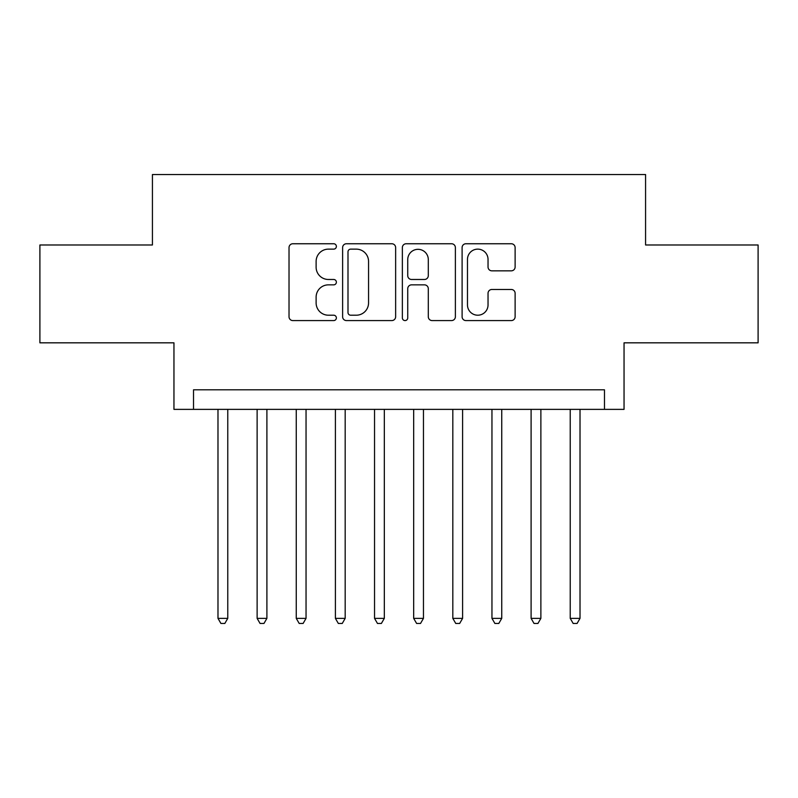 <?xml version="1.0" encoding="UTF-8"?>
<svg xmlns="http://www.w3.org/2000/svg" width="798" height="798" viewBox="0 0 798 798"><rect width="100%" height="100%" fill="white"/><g stroke="black" fill="none" stroke-linecap="round" stroke-linejoin="round"><path stroke-width="1.2" d="M336.377 246.442A2.693 2.693 0 0 0 333.694 243.749L292.876 243.749A3.84 3.84 0 0 0 289.026 247.589L289.026 316.746A3.84 3.84 0 0 0 292.876 320.587L333.694 320.587A2.693 2.693 0 0 0 336.377 317.903A2.693 2.693 0 0 0 333.694 315.21L328.407 315.21A12.289 12.289 0 0 1 316.118 302.911L316.118 297.155A12.289 12.289 0 0 1 328.407 284.856L333.694 284.856A2.693 2.693 0 0 0 336.377 282.173A2.693 2.693 0 0 0 333.694 279.48L328.407 279.48A12.289 12.289 0 0 1 316.118 267.19L316.118 261.425A12.289 12.289 0 0 1 328.407 249.136L333.694 249.136A2.693 2.693 0 0 0 336.377 246.442M511.279 270.841A3.84 3.84 0 0 0 515.119 266.991L515.119 247.589A3.84 3.84 0 0 0 511.279 243.749L465.942 243.749A3.84 3.84 0 0 0 462.102 247.589L462.102 316.746A3.84 3.84 0 0 0 465.942 320.587L511.279 320.587A3.84 3.84 0 0 0 515.119 316.746L515.119 293.315A3.84 3.84 0 0 0 511.279 289.474L491.877 289.474A3.84 3.84 0 0 0 488.037 293.315L488.037 304.936A10.274 10.274 0 0 1 477.753 315.21A10.274 10.274 0 0 1 467.478 304.936L467.478 259.41A10.274 10.274 0 0 1 477.753 249.136A10.274 10.274 0 0 1 488.037 259.41L488.037 266.991A3.84 3.84 0 0 0 491.877 270.841L511.279 270.841M604.475 409.374L624.046 409.374L624.046 342.831L758.1 342.831L758.1 244.986L645.572 244.986L645.572 174.543L152.428 174.543L152.428 244.986L39.9 244.986L39.9 342.831L173.954 342.831L173.954 409.374L604.475 409.374L604.475 389.803L193.525 389.803L193.525 409.374M395.638 247.589A3.84 3.84 0 0 0 391.798 243.749L346.462 243.749A3.84 3.84 0 0 0 342.621 247.589L342.621 316.746A3.84 3.84 0 0 0 346.462 320.587L391.798 320.587A3.84 3.84 0 0 0 395.638 316.746L395.638 247.589M406.202 243.749L451.538 243.749A3.84 3.84 0 0 1 455.379 247.589L455.379 316.746A3.84 3.84 0 0 1 451.538 320.587L432.137 320.587A3.84 3.84 0 0 1 428.297 316.746L428.297 288.696A3.84 3.84 0 0 0 424.456 284.856L411.578 284.856A3.84 3.84 0 0 0 407.738 288.696L407.738 317.903A2.693 2.693 0 0 1 405.055 320.587A2.693 2.693 0 0 1 402.362 317.903L402.362 247.589A3.84 3.84 0 0 1 406.202 243.749M350.691 249.136A2.693 2.693 0 0 0 347.998 251.819L347.998 312.517A2.693 2.693 0 0 0 350.691 315.21L356.257 315.21A12.289 12.289 0 0 0 368.556 302.911L368.556 261.425A12.289 12.289 0 0 0 356.257 249.136L350.691 249.136M428.297 259.599A10.274 10.274 0 0 0 418.012 249.325A10.274 10.274 0 0 0 407.738 259.599L407.738 275.639A3.84 3.84 0 0 0 411.578 279.48L424.456 279.48A3.84 3.84 0 0 0 428.297 275.639L428.297 259.599M217.984 409.374L217.984 618.37L227.769 618.37L227.769 409.374M227.769 618.37L224.837 623.457L220.916 623.457L217.984 618.37M257.126 409.374L257.126 618.37L266.901 618.37L266.901 409.374M266.901 618.37L263.968 623.457L260.058 623.457L257.126 618.37M296.257 409.374L296.257 618.37L306.043 618.37L306.043 409.374M306.043 618.37L303.11 623.457L299.2 623.457L296.257 618.37M335.399 409.374L335.399 618.37L345.185 618.37L345.185 409.374M345.185 618.37L342.252 623.457L338.332 623.457L335.399 618.37M374.541 409.374L374.541 618.37L384.327 618.37L384.327 409.374M384.327 618.37L381.384 623.457L377.474 623.457L374.541 618.37M413.673 409.374L413.673 618.37L423.459 618.37L423.459 409.374M423.459 618.37L420.526 623.457L416.616 623.457L413.673 618.37M452.815 409.374L452.815 618.37L462.601 618.37L462.601 409.374M462.601 618.37L459.668 623.457L455.748 623.457L452.815 618.37M491.957 409.374L491.957 618.37L501.743 618.37L501.743 409.374M501.743 618.37L498.8 623.457L494.89 623.457L491.957 618.37M531.099 409.374L531.099 618.37L540.874 618.37L540.874 409.374M540.874 618.37L537.942 623.457L534.032 623.457L531.099 618.37M570.231 409.374L570.231 618.37L580.016 618.37L580.016 409.374M580.016 618.37L577.084 623.457L573.163 623.457L570.231 618.37"/></g></svg>
